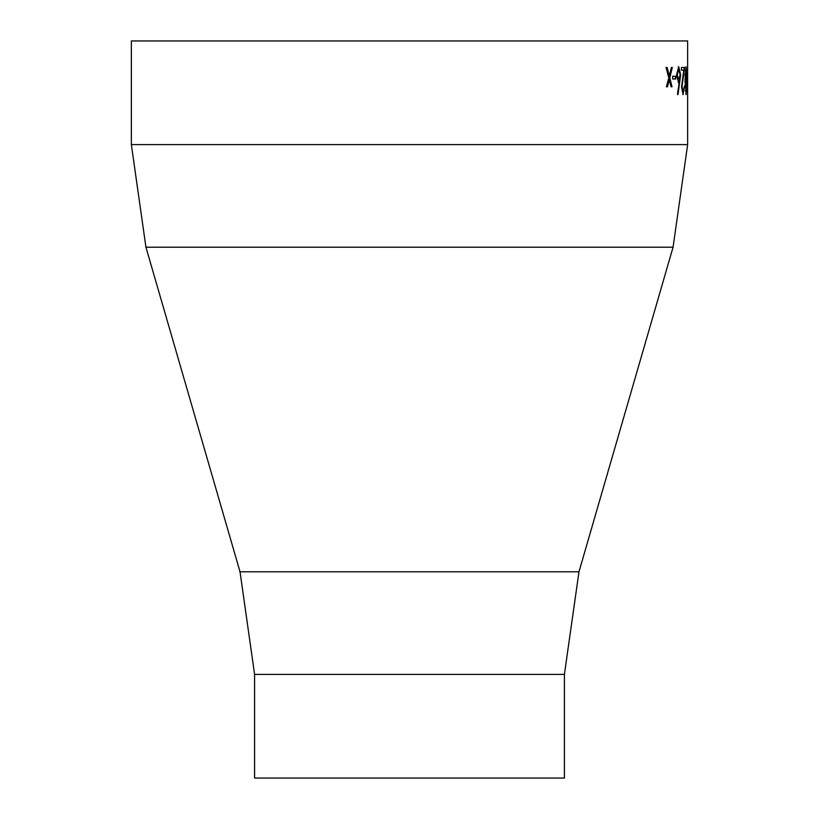 <?xml version="1.0" encoding="UTF-8"?>
<svg xmlns="http://www.w3.org/2000/svg" width="819" height="819" viewBox="0 0 819 819"><rect width="100%" height="100%" fill="white"/><g stroke="black" fill="none" stroke-linecap="round" stroke-linejoin="round"><path stroke-width="1.23" d="M254.596 674.395L564.404 674.395L564.404 778.05L254.596 778.05L254.596 674.395L240.018 571.785L145.936 247.215L131.357 144.605L131.357 40.95L687.643 40.95L687.643 67.209M672.665 78.982L675.788 78.982L675.788 76.269L672.665 76.269L672.665 78.982M678.019 94.605L677.538 93.171L679.32 82.463L678.644 82.719L676.555 74.877L678.746 66.759L680.65 74.826L678.019 94.605M684.664 67.445L682.012 86.517L683.107 91.892L684.51 85.78L683.087 94.605L681.531 86.732L683.773 70.158L681.459 70.158L681.459 67.434L684.664 67.434M686.895 80.671L686.107 94.605L685.001 80.671L686.107 66.759L686.476 80.671M687.039 78.982L687.039 76.269M687.622 94.605L687.622 66.759M666.031 67.445L668.795 77.836L666.42 86.794L667.485 86.794L669.307 79.812L671.048 86.794L672 86.794L669.809 77.836L671.6 86.794M666.031 67.434L667.106 67.434L669.307 75.85L671.396 67.434L672.327 67.434M672.327 67.445L669.809 77.836M669.307 79.812L667.106 86.794M666.727 67.434L669.307 75.85M671.938 67.445L669.42 77.836M687.223 87.828L687.622 91.892L687.632 83.446M687.622 83.405L687.632 87.828M687.202 69.482L687.202 75.102M687.622 69.482L687.622 75.102M685.892 67.004L686.271 69.758M686.271 91.615L685.892 94.369M685.278 90.499L686.097 91.892L686.711 80.682L686.097 69.482L685.288 70.813M685.032 74.027L686.097 91.892M686.097 69.482L685.442 74.027M684.029 88.575L682.882 94.543M684.254 67.445L681.613 86.517L683.107 91.892M679.32 82.463L678.245 82.719M678.347 66.759L680.241 74.826L677.62 94.605M678.716 69.482L676.811 74.734L678.767 80.006L680.108 74.734L678.716 69.482L677.211 74.734L678.767 80.006M675.388 76.269L675.388 78.982M131.357 144.605L687.643 144.605L687.643 94.001M145.936 247.215L673.064 247.215L687.643 144.605M240.018 571.785L578.982 571.785L673.064 247.215M578.982 571.785L564.404 674.395"/></g></svg>
